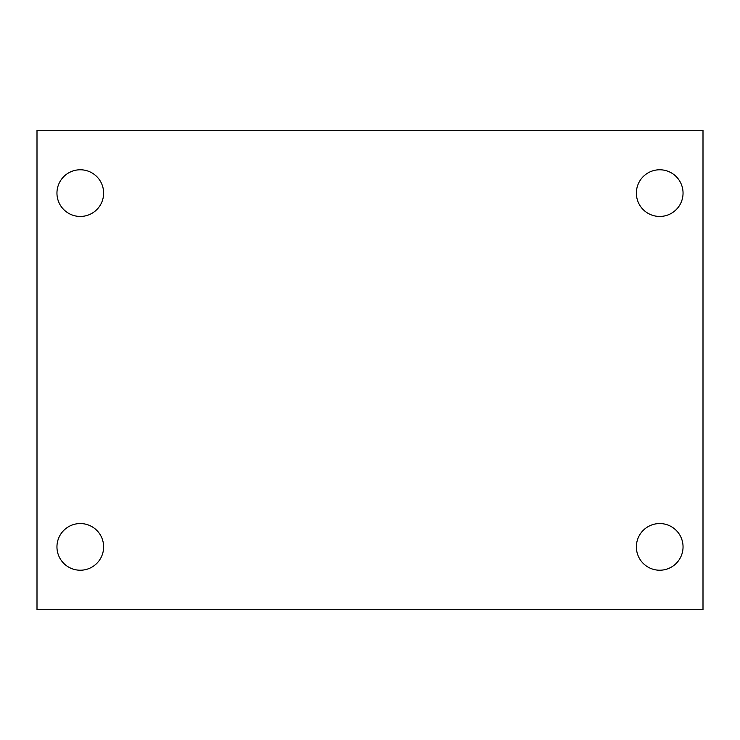 <?xml version="1.0" encoding="UTF-8"?>
<svg xmlns="http://www.w3.org/2000/svg" width="740" height="740" viewBox="0 0 740 740"><rect width="100%" height="100%" fill="white"/><g stroke="black" fill="none" stroke-linecap="round" stroke-linejoin="round"><path stroke-width="1.11" d="M37 130.24L703 130.24L703 609.76L37 609.76L37 130.24M80.29 523.55A23.338 23.338 0 0 1 103.628 546.888A23.338 23.338 0 0 1 80.29 570.226A23.338 23.338 0 0 1 56.952 546.888A23.338 23.338 0 0 1 80.29 523.55M659.71 523.55A23.338 23.338 0 0 1 683.048 546.888A23.338 23.338 0 0 1 659.71 570.226A23.338 23.338 0 0 1 636.372 546.888A23.338 23.338 0 0 1 659.71 523.55M659.71 169.774A23.338 23.338 0 0 1 683.048 193.112A23.338 23.338 0 0 1 659.71 216.45A23.338 23.338 0 0 1 636.372 193.112A23.338 23.338 0 0 1 659.71 169.774M80.29 169.774A23.338 23.338 0 0 1 103.628 193.112A23.338 23.338 0 0 1 80.29 216.45A23.338 23.338 0 0 1 56.952 193.112A23.338 23.338 0 0 1 80.29 169.774"/></g></svg>
